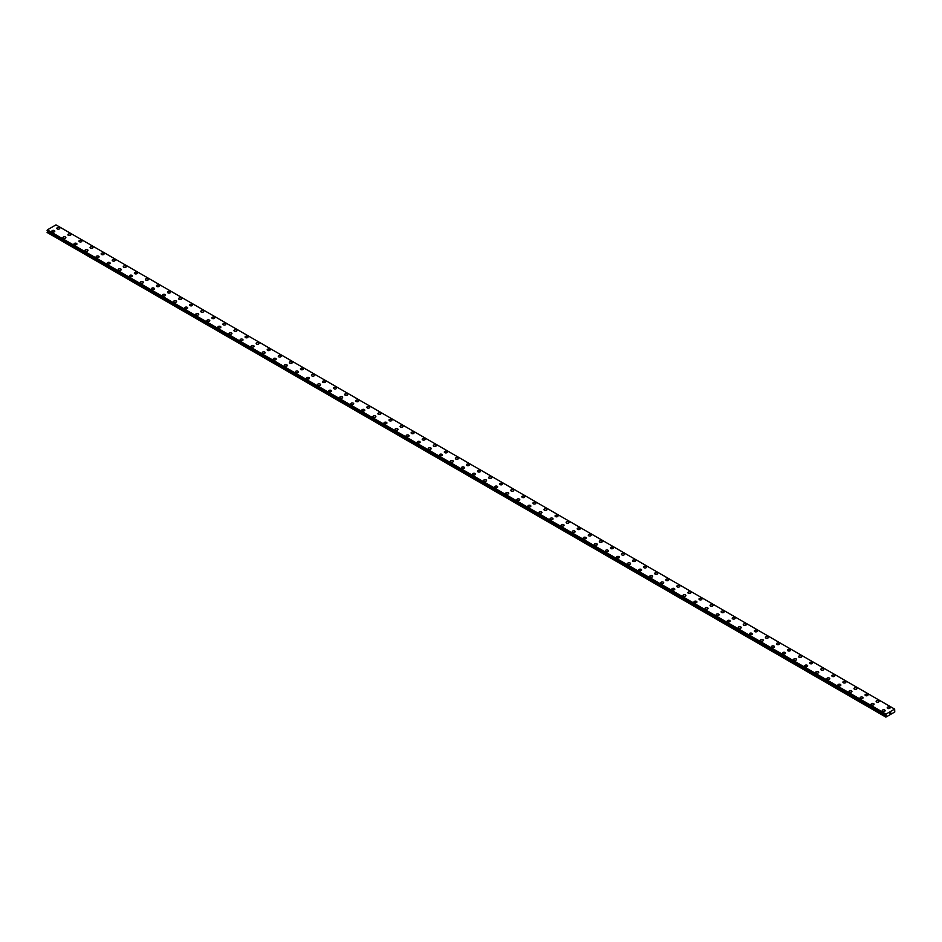 <?xml version="1.0" encoding="UTF-8"?>
<svg xmlns="http://www.w3.org/2000/svg" width="942" height="942" viewBox="0 0 942 942"><rect width="100%" height="100%" fill="white"/><g stroke="black" fill="none" stroke-linecap="round" stroke-linejoin="round"><path stroke-width="1.41" d="M56.838 228.341A1.472 0.848 180 0 1 57.745 227.552A1.472 0.848 180 0 1 59.346 227.74A1.472 0.848 180 0 1 59.782 228.341A1.472 0.848 180 0 1 58.875 229.118A1.472 0.848 180 0 1 57.274 228.941A1.472 0.848 180 0 1 56.838 228.341A1.472 0.848 180 0 1 57.745 227.564A1.472 0.848 180 0 1 59.346 227.74A1.472 0.848 180 0 1 59.782 228.341M67.918 234.735A1.472 0.848 180 0 1 68.825 233.946A1.472 0.848 180 0 1 70.414 234.134A1.472 0.848 180 0 1 70.85 234.735A1.472 0.848 180 0 1 69.944 235.512A1.472 0.848 180 0 1 68.342 235.335A1.472 0.848 180 0 1 67.918 234.735A1.472 0.848 180 0 1 68.825 233.946A1.472 0.848 180 0 1 70.414 234.134A1.472 0.848 180 0 1 70.85 234.735M78.987 241.128A1.472 0.848 180 0 1 79.893 240.34A1.472 0.848 180 0 1 81.495 240.528A1.472 0.848 180 0 1 81.919 241.128M81.495 240.528A1.472 0.848 180 0 1 81.919 241.117A1.472 0.848 180 0 1 81.012 241.906A1.472 0.848 180 0 1 79.411 241.717A1.472 0.848 180 0 1 78.987 241.117A1.472 0.848 180 0 1 79.893 240.34A1.472 0.848 180 0 1 81.495 240.528M90.055 247.51A1.472 0.848 180 0 1 90.962 246.733A1.472 0.848 180 0 1 92.563 246.91A1.472 0.848 180 0 1 92.987 247.522A1.472 0.848 180 0 1 92.081 248.299A1.472 0.848 180 0 1 90.491 248.111A1.472 0.848 180 0 1 90.055 247.51A1.472 0.848 180 0 1 90.962 246.733A1.472 0.848 180 0 1 92.563 246.922A1.472 0.848 180 0 1 92.987 247.51M103.632 253.316A1.472 0.848 180 0 1 104.067 253.904A1.472 0.848 180 0 1 103.161 254.693A1.472 0.848 180 0 1 101.559 254.505A1.472 0.848 180 0 1 101.124 253.904A1.472 0.848 180 0 1 102.03 253.127A1.472 0.848 180 0 1 103.632 253.316M101.124 253.904A1.472 0.848 180 0 1 102.03 253.127A1.472 0.848 180 0 1 103.632 253.304A1.472 0.848 180 0 1 104.067 253.904M112.204 260.298A1.472 0.848 180 0 1 113.111 259.521A1.472 0.848 180 0 1 114.7 259.698A1.472 0.848 180 0 1 115.136 260.298A1.472 0.848 180 0 1 114.229 261.087A1.472 0.848 180 0 1 112.628 260.899A1.472 0.848 180 0 1 112.204 260.298A1.472 0.848 180 0 1 113.111 259.521A1.472 0.848 180 0 1 114.7 259.698A1.472 0.848 180 0 1 115.136 260.298M123.272 266.692A1.472 0.848 180 0 1 124.179 265.903A1.472 0.848 180 0 1 125.781 266.091A1.472 0.848 180 0 1 126.204 266.692A1.472 0.848 180 0 1 125.298 267.469A1.472 0.848 180 0 1 123.696 267.293A1.472 0.848 180 0 1 123.272 266.692A1.472 0.848 180 0 1 124.179 265.915A1.472 0.848 180 0 1 125.781 266.091A1.472 0.848 180 0 1 126.204 266.692M134.341 273.086A1.472 0.848 180 0 1 135.248 272.297A1.472 0.848 180 0 1 136.849 272.485A1.472 0.848 180 0 1 137.273 273.086A1.472 0.848 180 0 1 136.366 273.863A1.472 0.848 180 0 1 134.777 273.686A1.472 0.848 180 0 1 134.341 273.086A1.472 0.848 180 0 1 135.248 272.297A1.472 0.848 180 0 1 136.849 272.485A1.472 0.848 180 0 1 137.273 273.086M145.409 279.48A1.472 0.848 180 0 1 146.316 278.691A1.472 0.848 180 0 1 147.918 278.879A1.472 0.848 180 0 1 148.353 279.48A1.472 0.848 180 0 1 147.447 280.257A1.472 0.848 180 0 1 145.845 280.068A1.472 0.848 180 0 1 145.409 279.48A1.472 0.848 180 0 1 146.316 278.691A1.472 0.848 180 0 1 147.918 278.879A1.472 0.848 180 0 1 148.353 279.48M156.49 285.873A1.472 0.848 180 0 1 157.396 285.085A1.472 0.848 180 0 1 158.986 285.273A1.472 0.848 180 0 1 159.422 285.873M158.986 285.273A1.472 0.848 180 0 1 159.422 285.862A1.472 0.848 180 0 1 158.515 286.651A1.472 0.848 180 0 1 156.914 286.462A1.472 0.848 180 0 1 156.49 285.862A1.472 0.848 180 0 1 157.396 285.085A1.472 0.848 180 0 1 158.986 285.273M167.558 292.255A1.472 0.848 180 0 1 168.465 291.478A1.472 0.848 180 0 1 170.066 291.655A1.472 0.848 180 0 1 170.49 292.267A1.472 0.848 180 0 1 169.584 293.044A1.472 0.848 180 0 1 167.982 292.856A1.472 0.848 180 0 1 167.558 292.255A1.472 0.848 180 0 1 168.465 291.478A1.472 0.848 180 0 1 170.066 291.667A1.472 0.848 180 0 1 170.49 292.255M181.135 298.061A1.472 0.848 180 0 1 181.559 298.649A1.472 0.848 180 0 1 180.664 299.438A1.472 0.848 180 0 1 179.062 299.25A1.472 0.848 180 0 1 178.627 298.649A1.472 0.848 180 0 1 179.533 297.872A1.472 0.848 180 0 1 181.135 298.061M178.627 298.649A1.472 0.848 180 0 1 179.533 297.872A1.472 0.848 180 0 1 181.135 298.049A1.472 0.848 180 0 1 181.559 298.649M189.695 305.043A1.472 0.848 180 0 1 190.602 304.254A1.472 0.848 180 0 1 192.203 304.443A1.472 0.848 180 0 1 192.639 305.043A1.472 0.848 180 0 1 191.732 305.82A1.472 0.848 180 0 1 190.131 305.644A1.472 0.848 180 0 1 189.695 305.043A1.472 0.848 180 0 1 190.602 304.266A1.472 0.848 180 0 1 192.203 304.443A1.472 0.848 180 0 1 192.639 305.043M200.776 311.437A1.472 0.848 180 0 1 201.682 310.648A1.472 0.848 180 0 1 203.272 310.836A1.472 0.848 180 0 1 203.708 311.437A1.472 0.848 180 0 1 202.801 312.214A1.472 0.848 180 0 1 201.199 312.038A1.472 0.848 180 0 1 200.776 311.437A1.472 0.848 180 0 1 201.682 310.66A1.472 0.848 180 0 1 203.272 310.836A1.472 0.848 180 0 1 203.708 311.437M211.844 317.831A1.472 0.848 180 0 1 212.751 317.042A1.472 0.848 180 0 1 214.352 317.23A1.472 0.848 180 0 1 214.776 317.831A1.472 0.848 180 0 1 213.869 318.608A1.472 0.848 180 0 1 212.268 318.431A1.472 0.848 180 0 1 211.844 317.831A1.472 0.848 180 0 1 212.751 317.042A1.472 0.848 180 0 1 214.352 317.23A1.472 0.848 180 0 1 214.776 317.831M222.913 324.225A1.472 0.848 180 0 1 223.819 323.436A1.472 0.848 180 0 1 225.421 323.624A1.472 0.848 180 0 1 225.845 324.225A1.472 0.848 180 0 1 224.95 325.002A1.472 0.848 180 0 1 223.348 324.813A1.472 0.848 180 0 1 222.913 324.225A1.472 0.848 180 0 1 223.819 323.436A1.472 0.848 180 0 1 225.421 323.624A1.472 0.848 180 0 1 225.845 324.225M233.981 330.618A1.472 0.848 180 0 1 234.888 329.83A1.472 0.848 180 0 1 236.489 330.018A1.472 0.848 180 0 1 236.925 330.618M236.489 330.006A1.472 0.848 180 0 1 236.925 330.607A1.472 0.848 180 0 1 236.018 331.396A1.472 0.848 180 0 1 234.417 331.207A1.472 0.848 180 0 1 233.981 330.607A1.472 0.848 180 0 1 234.888 329.83A1.472 0.848 180 0 1 236.489 330.006M245.061 337A1.472 0.848 180 0 1 245.968 336.223A1.472 0.848 180 0 1 247.558 336.4A1.472 0.848 180 0 1 247.993 337.012A1.472 0.848 180 0 1 247.087 337.789A1.472 0.848 180 0 1 245.485 337.601A1.472 0.848 180 0 1 245.061 337A1.472 0.848 180 0 1 245.968 336.223A1.472 0.848 180 0 1 247.558 336.412A1.472 0.848 180 0 1 247.993 337M256.13 343.394A1.472 0.848 180 0 1 257.036 342.617A1.472 0.848 180 0 1 258.638 342.794A1.472 0.848 180 0 1 259.062 343.394A1.472 0.848 180 0 1 258.155 344.183A1.472 0.848 180 0 1 256.554 343.995A1.472 0.848 180 0 1 256.13 343.394A1.472 0.848 180 0 1 257.036 342.617A1.472 0.848 180 0 1 258.638 342.794A1.472 0.848 180 0 1 259.062 343.394M267.198 349.788A1.472 0.848 180 0 1 268.105 348.999A1.472 0.848 180 0 1 269.706 349.188A1.472 0.848 180 0 1 270.142 349.788A1.472 0.848 180 0 1 269.235 350.565A1.472 0.848 180 0 1 267.634 350.389A1.472 0.848 180 0 1 267.198 349.788A1.472 0.848 180 0 1 268.105 349.011A1.472 0.848 180 0 1 269.706 349.188A1.472 0.848 180 0 1 270.142 349.788M278.267 356.182A1.472 0.848 180 0 1 279.173 355.393A1.472 0.848 180 0 1 280.775 355.581A1.472 0.848 180 0 1 281.211 356.182A1.472 0.848 180 0 1 280.304 356.959A1.472 0.848 180 0 1 278.702 356.782A1.472 0.848 180 0 1 278.267 356.182A1.472 0.848 180 0 1 279.173 355.405A1.472 0.848 180 0 1 280.775 355.581A1.472 0.848 180 0 1 281.211 356.182M289.347 362.576A1.472 0.848 180 0 1 290.254 361.787A1.472 0.848 180 0 1 291.855 361.975A1.472 0.848 180 0 1 292.279 362.576A1.472 0.848 180 0 1 291.372 363.353A1.472 0.848 180 0 1 289.771 363.176A1.472 0.848 180 0 1 289.347 362.576A1.472 0.848 180 0 1 290.254 361.787A1.472 0.848 180 0 1 291.855 361.975A1.472 0.848 180 0 1 292.279 362.576M300.416 368.958A1.472 0.848 180 0 1 301.322 368.181A1.472 0.848 180 0 1 302.924 368.369A1.472 0.848 180 0 1 303.348 368.97A1.472 0.848 180 0 1 302.441 369.747A1.472 0.848 180 0 1 300.839 369.558A1.472 0.848 180 0 1 300.416 368.958A1.472 0.848 180 0 1 301.322 368.181A1.472 0.848 180 0 1 302.924 368.369A1.472 0.848 180 0 1 303.348 368.958M311.484 375.363A1.472 0.848 180 0 1 312.391 374.575A1.472 0.848 180 0 1 313.992 374.763A1.472 0.848 180 0 1 314.428 375.363M313.992 374.751A1.472 0.848 180 0 1 314.428 375.352A1.472 0.848 180 0 1 313.521 376.141A1.472 0.848 180 0 1 311.92 375.952A1.472 0.848 180 0 1 311.484 375.352A1.472 0.848 180 0 1 312.391 374.575A1.472 0.848 180 0 1 313.992 374.751M322.553 381.745A1.472 0.848 180 0 1 323.459 380.968A1.472 0.848 180 0 1 325.061 381.145A1.472 0.848 180 0 1 325.496 381.745A1.472 0.848 180 0 1 324.59 382.534A1.472 0.848 180 0 1 322.988 382.346A1.472 0.848 180 0 1 322.553 381.745A1.472 0.848 180 0 1 323.459 380.968A1.472 0.848 180 0 1 325.061 381.157A1.472 0.848 180 0 1 325.496 381.745M333.633 388.139A1.472 0.848 180 0 1 334.54 387.362A1.472 0.848 180 0 1 336.141 387.539A1.472 0.848 180 0 1 336.565 388.139A1.472 0.848 180 0 1 335.658 388.928A1.472 0.848 180 0 1 334.057 388.74A1.472 0.848 180 0 1 333.633 388.139A1.472 0.848 180 0 1 334.54 387.362A1.472 0.848 180 0 1 336.141 387.539A1.472 0.848 180 0 1 336.565 388.139M344.701 394.533A1.472 0.848 180 0 1 345.608 393.744A1.472 0.848 180 0 1 347.209 393.933A1.472 0.848 180 0 1 347.633 394.533A1.472 0.848 180 0 1 346.727 395.31A1.472 0.848 180 0 1 345.125 395.134A1.472 0.848 180 0 1 344.701 394.533A1.472 0.848 180 0 1 345.608 393.756A1.472 0.848 180 0 1 347.209 393.933A1.472 0.848 180 0 1 347.633 394.533M355.77 400.927A1.472 0.848 180 0 1 356.677 400.138A1.472 0.848 180 0 1 358.278 400.326A1.472 0.848 180 0 1 358.714 400.927A1.472 0.848 180 0 1 357.807 401.704A1.472 0.848 180 0 1 356.206 401.527A1.472 0.848 180 0 1 355.77 400.927A1.472 0.848 180 0 1 356.677 400.15A1.472 0.848 180 0 1 358.278 400.326A1.472 0.848 180 0 1 358.714 400.927M366.838 407.321A1.472 0.848 180 0 1 367.745 406.532A1.472 0.848 180 0 1 369.346 406.72A1.472 0.848 180 0 1 369.782 407.321A1.472 0.848 180 0 1 368.875 408.098A1.472 0.848 180 0 1 367.274 407.91A1.472 0.848 180 0 1 366.838 407.321A1.472 0.848 180 0 1 367.745 406.532A1.472 0.848 180 0 1 369.346 406.72A1.472 0.848 180 0 1 369.782 407.321M377.919 413.703A1.472 0.848 180 0 1 378.825 412.926A1.472 0.848 180 0 1 380.427 413.114A1.472 0.848 180 0 1 380.851 413.715A1.472 0.848 180 0 1 379.944 414.492A1.472 0.848 180 0 1 378.343 414.303A1.472 0.848 180 0 1 377.919 413.703A1.472 0.848 180 0 1 378.825 412.926A1.472 0.848 180 0 1 380.427 413.114A1.472 0.848 180 0 1 380.851 413.703M388.987 420.108A1.472 0.848 180 0 1 389.894 419.32A1.472 0.848 180 0 1 391.495 419.508A1.472 0.848 180 0 1 391.919 420.108M391.495 419.496A1.472 0.848 180 0 1 391.919 420.097A1.472 0.848 180 0 1 391.012 420.886A1.472 0.848 180 0 1 389.411 420.697A1.472 0.848 180 0 1 388.987 420.097A1.472 0.848 180 0 1 389.894 419.32A1.472 0.848 180 0 1 391.495 419.496M400.056 426.49A1.472 0.848 180 0 1 400.962 425.713A1.472 0.848 180 0 1 402.564 425.89A1.472 0.848 180 0 1 402.999 426.49A1.472 0.848 180 0 1 402.093 427.279A1.472 0.848 180 0 1 400.491 427.091A1.472 0.848 180 0 1 400.056 426.49A1.472 0.848 180 0 1 400.962 425.713A1.472 0.848 180 0 1 402.564 425.902A1.472 0.848 180 0 1 402.999 426.49M411.124 432.884A1.472 0.848 180 0 1 412.031 432.107A1.472 0.848 180 0 1 413.632 432.284A1.472 0.848 180 0 1 414.068 432.884A1.472 0.848 180 0 1 413.161 433.661A1.472 0.848 180 0 1 411.56 433.485A1.472 0.848 180 0 1 411.124 432.884A1.472 0.848 180 0 1 412.031 432.107A1.472 0.848 180 0 1 413.632 432.284A1.472 0.848 180 0 1 414.068 432.884M422.204 439.278A1.472 0.848 180 0 1 423.111 438.489A1.472 0.848 180 0 1 424.712 438.678A1.472 0.848 180 0 1 425.136 439.278A1.472 0.848 180 0 1 424.23 440.055A1.472 0.848 180 0 1 422.628 439.879A1.472 0.848 180 0 1 422.204 439.278A1.472 0.848 180 0 1 423.111 438.501A1.472 0.848 180 0 1 424.712 438.678A1.472 0.848 180 0 1 425.136 439.278M433.273 445.672A1.472 0.848 180 0 1 434.18 444.883A1.472 0.848 180 0 1 435.781 445.071A1.472 0.848 180 0 1 436.205 445.672A1.472 0.848 180 0 1 435.298 446.449A1.472 0.848 180 0 1 433.709 446.272A1.472 0.848 180 0 1 433.273 445.672A1.472 0.848 180 0 1 434.18 444.883A1.472 0.848 180 0 1 435.781 445.071A1.472 0.848 180 0 1 436.205 445.672M444.341 452.066A1.472 0.848 180 0 1 445.248 451.277A1.472 0.848 180 0 1 446.849 451.465A1.472 0.848 180 0 1 447.285 452.066A1.472 0.848 180 0 1 446.378 452.843A1.472 0.848 180 0 1 444.777 452.655A1.472 0.848 180 0 1 444.341 452.066A1.472 0.848 180 0 1 445.248 451.277A1.472 0.848 180 0 1 446.849 451.465A1.472 0.848 180 0 1 447.285 452.066M455.422 458.448A1.472 0.848 180 0 1 456.317 457.671A1.472 0.848 180 0 1 457.918 457.859A1.472 0.848 180 0 1 458.354 458.46A1.472 0.848 180 0 1 457.447 459.237A1.472 0.848 180 0 1 455.846 459.048A1.472 0.848 180 0 1 455.422 458.448A1.472 0.848 180 0 1 456.317 457.671A1.472 0.848 180 0 1 457.918 457.859A1.472 0.848 180 0 1 458.354 458.448M466.49 464.853A1.472 0.848 180 0 1 467.397 464.065A1.472 0.848 180 0 1 468.998 464.253A1.472 0.848 180 0 1 469.422 464.853M468.998 464.241A1.472 0.848 180 0 1 469.422 464.842A1.472 0.848 180 0 1 468.515 465.631A1.472 0.848 180 0 1 466.914 465.442A1.472 0.848 180 0 1 466.49 464.842A1.472 0.848 180 0 1 467.397 464.065A1.472 0.848 180 0 1 468.998 464.241M477.559 471.236A1.472 0.848 180 0 1 478.465 470.458A1.472 0.848 180 0 1 480.067 470.635A1.472 0.848 180 0 1 480.491 471.236A1.472 0.848 180 0 1 479.584 472.024A1.472 0.848 180 0 1 477.994 471.836A1.472 0.848 180 0 1 477.559 471.236A1.472 0.848 180 0 1 478.465 470.458A1.472 0.848 180 0 1 480.067 470.635A1.472 0.848 180 0 1 480.491 471.236M488.627 477.629A1.472 0.848 180 0 1 489.534 476.84A1.472 0.848 180 0 1 491.135 477.029A1.472 0.848 180 0 1 491.571 477.629A1.472 0.848 180 0 1 490.664 478.406A1.472 0.848 180 0 1 489.063 478.23A1.472 0.848 180 0 1 488.627 477.629A1.472 0.848 180 0 1 489.534 476.852A1.472 0.848 180 0 1 491.135 477.029A1.472 0.848 180 0 1 491.571 477.629M499.707 484.023A1.472 0.848 180 0 1 500.602 483.234A1.472 0.848 180 0 1 502.204 483.423A1.472 0.848 180 0 1 502.639 484.023A1.472 0.848 180 0 1 501.733 484.8A1.472 0.848 180 0 1 500.131 484.624A1.472 0.848 180 0 1 499.707 484.023A1.472 0.848 180 0 1 500.602 483.246A1.472 0.848 180 0 1 502.204 483.423A1.472 0.848 180 0 1 502.639 484.023M510.776 490.417A1.472 0.848 180 0 1 511.683 489.628A1.472 0.848 180 0 1 513.284 489.816A1.472 0.848 180 0 1 513.708 490.417A1.472 0.848 180 0 1 512.801 491.194A1.472 0.848 180 0 1 511.2 491.017A1.472 0.848 180 0 1 510.776 490.417A1.472 0.848 180 0 1 511.683 489.628A1.472 0.848 180 0 1 513.284 489.816A1.472 0.848 180 0 1 513.708 490.417M521.844 496.811A1.472 0.848 180 0 1 522.751 496.022A1.472 0.848 180 0 1 524.353 496.21A1.472 0.848 180 0 1 524.776 496.811A1.472 0.848 180 0 1 523.87 497.588A1.472 0.848 180 0 1 522.28 497.4A1.472 0.848 180 0 1 521.844 496.811A1.472 0.848 180 0 1 522.751 496.022A1.472 0.848 180 0 1 524.353 496.21A1.472 0.848 180 0 1 524.776 496.811M532.913 503.193A1.472 0.848 180 0 1 533.82 502.416A1.472 0.848 180 0 1 535.421 502.592A1.472 0.848 180 0 1 535.857 503.205A1.472 0.848 180 0 1 534.95 503.982A1.472 0.848 180 0 1 533.349 503.793A1.472 0.848 180 0 1 532.913 503.193A1.472 0.848 180 0 1 533.82 502.416A1.472 0.848 180 0 1 535.421 502.604A1.472 0.848 180 0 1 535.857 503.193M543.993 509.587A1.472 0.848 180 0 1 544.9 508.81A1.472 0.848 180 0 1 546.49 508.986A1.472 0.848 180 0 1 546.925 509.587A1.472 0.848 180 0 1 546.019 510.376A1.472 0.848 180 0 1 544.417 510.187A1.472 0.848 180 0 1 543.993 509.587A1.472 0.848 180 0 1 544.9 508.81A1.472 0.848 180 0 1 546.49 508.998A1.472 0.848 180 0 1 546.925 509.587M555.062 515.981A1.472 0.848 180 0 1 555.968 515.203A1.472 0.848 180 0 1 557.57 515.38A1.472 0.848 180 0 1 557.994 515.981A1.472 0.848 180 0 1 557.087 516.769A1.472 0.848 180 0 1 555.486 516.581A1.472 0.848 180 0 1 555.062 515.981A1.472 0.848 180 0 1 555.968 515.203A1.472 0.848 180 0 1 557.57 515.38A1.472 0.848 180 0 1 557.994 515.981M566.13 522.374A1.472 0.848 180 0 1 567.037 521.585A1.472 0.848 180 0 1 568.638 521.774A1.472 0.848 180 0 1 569.062 522.374A1.472 0.848 180 0 1 568.156 523.151A1.472 0.848 180 0 1 566.566 522.975A1.472 0.848 180 0 1 566.13 522.374A1.472 0.848 180 0 1 567.037 521.597A1.472 0.848 180 0 1 568.638 521.774A1.472 0.848 180 0 1 569.062 522.374M577.199 528.768A1.472 0.848 180 0 1 578.105 527.979A1.472 0.848 180 0 1 579.707 528.168A1.472 0.848 180 0 1 580.142 528.768A1.472 0.848 180 0 1 579.236 529.545A1.472 0.848 180 0 1 577.634 529.369A1.472 0.848 180 0 1 577.199 528.768A1.472 0.848 180 0 1 578.105 527.991A1.472 0.848 180 0 1 579.707 528.168A1.472 0.848 180 0 1 580.142 528.768M588.279 535.162A1.472 0.848 180 0 1 589.186 534.373A1.472 0.848 180 0 1 590.775 534.561A1.472 0.848 180 0 1 591.211 535.162A1.472 0.848 180 0 1 590.304 535.939A1.472 0.848 180 0 1 588.703 535.763A1.472 0.848 180 0 1 588.279 535.162A1.472 0.848 180 0 1 589.186 534.373A1.472 0.848 180 0 1 590.775 534.561A1.472 0.848 180 0 1 591.211 535.162M599.347 541.544A1.472 0.848 180 0 1 600.254 540.767A1.472 0.848 180 0 1 601.856 540.955A1.472 0.848 180 0 1 602.279 541.556A1.472 0.848 180 0 1 601.373 542.333A1.472 0.848 180 0 1 599.771 542.145A1.472 0.848 180 0 1 599.347 541.544A1.472 0.848 180 0 1 600.254 540.767A1.472 0.848 180 0 1 601.856 540.955A1.472 0.848 180 0 1 602.279 541.544M610.416 547.938A1.472 0.848 180 0 1 611.323 547.161A1.472 0.848 180 0 1 612.924 547.337A1.472 0.848 180 0 1 613.348 547.95A1.472 0.848 180 0 1 612.441 548.727A1.472 0.848 180 0 1 610.852 548.538A1.472 0.848 180 0 1 610.416 547.938A1.472 0.848 180 0 1 611.323 547.161A1.472 0.848 180 0 1 612.924 547.349A1.472 0.848 180 0 1 613.348 547.938M621.484 554.332A1.472 0.848 180 0 1 622.391 553.555A1.472 0.848 180 0 1 623.993 553.731A1.472 0.848 180 0 1 624.428 554.332A1.472 0.848 180 0 1 623.522 555.121A1.472 0.848 180 0 1 621.92 554.932A1.472 0.848 180 0 1 621.484 554.332A1.472 0.848 180 0 1 622.391 553.555A1.472 0.848 180 0 1 623.993 553.743A1.472 0.848 180 0 1 624.428 554.332M632.565 560.726A1.472 0.848 180 0 1 633.471 559.948A1.472 0.848 180 0 1 635.061 560.125A1.472 0.848 180 0 1 635.497 560.726A1.472 0.848 180 0 1 634.59 561.514A1.472 0.848 180 0 1 632.989 561.326A1.472 0.848 180 0 1 632.565 560.726A1.472 0.848 180 0 1 633.471 559.948A1.472 0.848 180 0 1 635.061 560.125A1.472 0.848 180 0 1 635.497 560.726M643.633 567.119A1.472 0.848 180 0 1 644.54 566.33A1.472 0.848 180 0 1 646.141 566.519A1.472 0.848 180 0 1 646.565 567.119A1.472 0.848 180 0 1 645.659 567.896A1.472 0.848 180 0 1 644.057 567.72A1.472 0.848 180 0 1 643.633 567.119A1.472 0.848 180 0 1 644.54 566.342A1.472 0.848 180 0 1 646.141 566.519A1.472 0.848 180 0 1 646.565 567.119M654.702 573.513A1.472 0.848 180 0 1 655.608 572.724A1.472 0.848 180 0 1 657.21 572.913A1.472 0.848 180 0 1 657.634 573.513A1.472 0.848 180 0 1 656.727 574.29A1.472 0.848 180 0 1 655.137 574.114A1.472 0.848 180 0 1 654.702 573.513A1.472 0.848 180 0 1 655.608 572.724A1.472 0.848 180 0 1 657.21 572.913A1.472 0.848 180 0 1 657.634 573.513M665.77 579.907A1.472 0.848 180 0 1 666.677 579.118A1.472 0.848 180 0 1 668.278 579.306A1.472 0.848 180 0 1 668.714 579.907A1.472 0.848 180 0 1 667.807 580.684A1.472 0.848 180 0 1 666.206 580.496A1.472 0.848 180 0 1 665.77 579.907A1.472 0.848 180 0 1 666.677 579.118A1.472 0.848 180 0 1 668.278 579.306A1.472 0.848 180 0 1 668.714 579.907M676.851 586.289A1.472 0.848 180 0 1 677.757 585.512A1.472 0.848 180 0 1 679.347 585.7A1.472 0.848 180 0 1 679.783 586.301A1.472 0.848 180 0 1 678.876 587.078A1.472 0.848 180 0 1 677.274 586.89A1.472 0.848 180 0 1 676.851 586.289A1.472 0.848 180 0 1 677.757 585.512A1.472 0.848 180 0 1 679.347 585.7A1.472 0.848 180 0 1 679.783 586.289M687.919 592.683A1.472 0.848 180 0 1 688.826 591.906A1.472 0.848 180 0 1 690.427 592.082A1.472 0.848 180 0 1 690.851 592.695A1.472 0.848 180 0 1 689.944 593.472A1.472 0.848 180 0 1 688.343 593.283A1.472 0.848 180 0 1 687.919 592.683A1.472 0.848 180 0 1 688.826 591.906A1.472 0.848 180 0 1 690.427 592.094A1.472 0.848 180 0 1 690.851 592.683M698.988 599.077A1.472 0.848 180 0 1 699.894 598.3A1.472 0.848 180 0 1 701.496 598.476A1.472 0.848 180 0 1 701.92 599.077A1.472 0.848 180 0 1 701.013 599.866A1.472 0.848 180 0 1 699.423 599.677A1.472 0.848 180 0 1 698.988 599.077A1.472 0.848 180 0 1 699.894 598.3A1.472 0.848 180 0 1 701.496 598.488A1.472 0.848 180 0 1 701.92 599.077M710.056 605.471A1.472 0.848 180 0 1 710.963 604.682A1.472 0.848 180 0 1 712.564 604.87A1.472 0.848 180 0 1 713 605.471A1.472 0.848 180 0 1 712.093 606.248A1.472 0.848 180 0 1 710.492 606.071A1.472 0.848 180 0 1 710.056 605.471A1.472 0.848 180 0 1 710.963 604.693A1.472 0.848 180 0 1 712.564 604.87A1.472 0.848 180 0 1 713 605.471M721.136 611.864A1.472 0.848 180 0 1 722.043 611.075A1.472 0.848 180 0 1 723.633 611.264A1.472 0.848 180 0 1 724.068 611.864A1.472 0.848 180 0 1 723.162 612.641A1.472 0.848 180 0 1 721.56 612.465A1.472 0.848 180 0 1 721.136 611.864A1.472 0.848 180 0 1 722.043 611.087A1.472 0.848 180 0 1 723.633 611.264A1.472 0.848 180 0 1 724.068 611.864M732.205 618.258A1.472 0.848 180 0 1 733.111 617.469A1.472 0.848 180 0 1 734.713 617.658A1.472 0.848 180 0 1 735.137 618.258A1.472 0.848 180 0 1 734.23 619.035A1.472 0.848 180 0 1 732.629 618.859A1.472 0.848 180 0 1 732.205 618.258A1.472 0.848 180 0 1 733.111 617.469A1.472 0.848 180 0 1 734.713 617.658A1.472 0.848 180 0 1 735.137 618.258M743.273 624.652A1.472 0.848 180 0 1 744.18 623.863A1.472 0.848 180 0 1 745.781 624.051A1.472 0.848 180 0 1 746.205 624.652A1.472 0.848 180 0 1 745.31 625.429A1.472 0.848 180 0 1 743.709 625.241A1.472 0.848 180 0 1 743.273 624.652A1.472 0.848 180 0 1 744.18 623.863A1.472 0.848 180 0 1 745.781 624.051A1.472 0.848 180 0 1 746.205 624.652M754.342 631.034A1.472 0.848 180 0 1 755.248 630.257A1.472 0.848 180 0 1 756.85 630.433A1.472 0.848 180 0 1 757.286 631.046A1.472 0.848 180 0 1 756.379 631.823A1.472 0.848 180 0 1 754.778 631.635A1.472 0.848 180 0 1 754.342 631.034A1.472 0.848 180 0 1 755.248 630.257A1.472 0.848 180 0 1 756.85 630.445A1.472 0.848 180 0 1 757.286 631.034M765.422 637.428A1.472 0.848 180 0 1 766.329 636.651A1.472 0.848 180 0 1 767.918 636.827A1.472 0.848 180 0 1 768.354 637.44A1.472 0.848 180 0 1 767.447 638.217A1.472 0.848 180 0 1 765.846 638.028A1.472 0.848 180 0 1 765.422 637.428A1.472 0.848 180 0 1 766.329 636.651A1.472 0.848 180 0 1 767.918 636.839A1.472 0.848 180 0 1 768.354 637.428M776.491 643.822A1.472 0.848 180 0 1 777.397 643.045A1.472 0.848 180 0 1 778.999 643.221A1.472 0.848 180 0 1 779.423 643.822A1.472 0.848 180 0 1 778.516 644.611A1.472 0.848 180 0 1 776.914 644.422A1.472 0.848 180 0 1 776.491 643.822A1.472 0.848 180 0 1 777.397 643.045A1.472 0.848 180 0 1 778.999 643.221A1.472 0.848 180 0 1 779.423 643.822M787.559 650.216A1.472 0.848 180 0 1 788.466 649.427A1.472 0.848 180 0 1 790.067 649.615A1.472 0.848 180 0 1 790.491 650.216A1.472 0.848 180 0 1 789.596 650.993A1.472 0.848 180 0 1 787.995 650.816A1.472 0.848 180 0 1 787.559 650.216A1.472 0.848 180 0 1 788.466 649.438A1.472 0.848 180 0 1 790.067 649.615A1.472 0.848 180 0 1 790.491 650.216M798.628 656.609A1.472 0.848 180 0 1 799.534 655.82A1.472 0.848 180 0 1 801.136 656.009A1.472 0.848 180 0 1 801.571 656.609A1.472 0.848 180 0 1 800.665 657.386A1.472 0.848 180 0 1 799.063 657.21A1.472 0.848 180 0 1 798.628 656.609A1.472 0.848 180 0 1 799.534 655.832A1.472 0.848 180 0 1 801.136 656.009A1.472 0.848 180 0 1 801.571 656.609M809.708 663.003A1.472 0.848 180 0 1 810.615 662.214A1.472 0.848 180 0 1 812.204 662.403A1.472 0.848 180 0 1 812.64 663.003A1.472 0.848 180 0 1 811.733 663.78A1.472 0.848 180 0 1 810.132 663.604A1.472 0.848 180 0 1 809.708 663.003A1.472 0.848 180 0 1 810.615 662.214A1.472 0.848 180 0 1 812.204 662.403A1.472 0.848 180 0 1 812.64 663.003M820.776 669.385A1.472 0.848 180 0 1 821.683 668.608A1.472 0.848 180 0 1 823.284 668.796A1.472 0.848 180 0 1 823.708 669.397A1.472 0.848 180 0 1 822.802 670.174A1.472 0.848 180 0 1 821.2 669.986A1.472 0.848 180 0 1 820.776 669.385A1.472 0.848 180 0 1 821.683 668.608A1.472 0.848 180 0 1 823.284 668.796A1.472 0.848 180 0 1 823.708 669.385M831.845 675.779A1.472 0.848 180 0 1 832.752 675.002A1.472 0.848 180 0 1 834.353 675.178A1.472 0.848 180 0 1 834.777 675.791A1.472 0.848 180 0 1 833.882 676.568A1.472 0.848 180 0 1 832.281 676.38A1.472 0.848 180 0 1 831.845 675.779A1.472 0.848 180 0 1 832.752 675.002A1.472 0.848 180 0 1 834.353 675.19A1.472 0.848 180 0 1 834.777 675.779M842.913 682.173A1.472 0.848 180 0 1 843.82 681.396A1.472 0.848 180 0 1 845.421 681.572A1.472 0.848 180 0 1 845.857 682.173A1.472 0.848 180 0 1 844.95 682.962A1.472 0.848 180 0 1 843.349 682.773A1.472 0.848 180 0 1 842.913 682.173A1.472 0.848 180 0 1 843.82 681.396A1.472 0.848 180 0 1 845.421 681.584A1.472 0.848 180 0 1 845.857 682.173M853.994 688.567A1.472 0.848 180 0 1 854.9 687.79A1.472 0.848 180 0 1 856.49 687.966A1.472 0.848 180 0 1 856.926 688.567A1.472 0.848 180 0 1 856.019 689.356A1.472 0.848 180 0 1 854.418 689.167A1.472 0.848 180 0 1 853.994 688.567A1.472 0.848 180 0 1 854.9 687.79A1.472 0.848 180 0 1 856.49 687.966A1.472 0.848 180 0 1 856.926 688.567M865.062 694.961A1.472 0.848 180 0 1 865.969 694.172A1.472 0.848 180 0 1 867.57 694.36A1.472 0.848 180 0 1 867.994 694.961A1.472 0.848 180 0 1 867.087 695.738A1.472 0.848 180 0 1 865.486 695.561A1.472 0.848 180 0 1 865.062 694.961A1.472 0.848 180 0 1 865.969 694.183A1.472 0.848 180 0 1 867.57 694.36A1.472 0.848 180 0 1 867.994 694.961M876.131 701.354A1.472 0.848 180 0 1 877.037 700.565A1.472 0.848 180 0 1 878.639 700.754A1.472 0.848 180 0 1 879.074 701.354A1.472 0.848 180 0 1 878.168 702.131A1.472 0.848 180 0 1 876.566 701.955A1.472 0.848 180 0 1 876.131 701.354A1.472 0.848 180 0 1 877.037 700.577A1.472 0.848 180 0 1 878.639 700.754A1.472 0.848 180 0 1 879.074 701.354M887.199 707.748A1.472 0.848 180 0 1 888.106 706.959A1.472 0.848 180 0 1 889.707 707.148A1.472 0.848 180 0 1 890.143 707.748A1.472 0.848 180 0 1 889.236 708.525A1.472 0.848 180 0 1 887.635 708.337A1.472 0.848 180 0 1 887.199 707.748A1.472 0.848 180 0 1 888.106 706.959A1.472 0.848 180 0 1 889.707 707.148A1.472 0.848 180 0 1 890.143 707.748M51.857 231.214A1.472 0.848 180 0 1 52.764 230.437A1.472 0.848 180 0 1 54.365 230.613A1.472 0.848 180 0 1 54.801 231.214A1.472 0.848 180 0 1 53.894 232.003A1.472 0.848 180 0 1 52.293 231.814A1.472 0.848 180 0 1 51.857 231.214A1.472 0.848 180 0 1 52.764 230.437A1.472 0.848 180 0 1 54.365 230.613A1.472 0.848 180 0 1 54.801 231.214M62.926 237.608A1.472 0.848 180 0 1 63.832 236.819A1.472 0.848 180 0 1 65.434 237.007A1.472 0.848 180 0 1 65.869 237.608A1.472 0.848 180 0 1 64.963 238.385A1.472 0.848 180 0 1 63.361 238.208A1.472 0.848 180 0 1 62.926 237.608A1.472 0.848 180 0 1 63.832 236.831A1.472 0.848 180 0 1 65.434 237.007A1.472 0.848 180 0 1 65.869 237.608M74.006 244.002A1.472 0.848 180 0 1 74.913 243.213A1.472 0.848 180 0 1 76.514 243.401A1.472 0.848 180 0 1 76.938 244.002A1.472 0.848 180 0 1 76.031 244.779A1.472 0.848 180 0 1 74.43 244.602A1.472 0.848 180 0 1 74.006 244.002A1.472 0.848 180 0 1 74.913 243.224A1.472 0.848 180 0 1 76.514 243.401A1.472 0.848 180 0 1 76.938 244.002M85.074 250.395A1.472 0.848 180 0 1 85.981 249.606A1.472 0.848 180 0 1 87.582 249.795A1.472 0.848 180 0 1 88.006 250.395A1.472 0.848 180 0 1 87.1 251.173A1.472 0.848 180 0 1 85.51 250.984A1.472 0.848 180 0 1 85.074 250.395A1.472 0.848 180 0 1 85.981 249.606A1.472 0.848 180 0 1 87.582 249.795A1.472 0.848 180 0 1 88.006 250.395M96.143 256.789A1.472 0.848 180 0 1 97.05 256A1.472 0.848 180 0 1 98.651 256.189A1.472 0.848 180 0 1 99.087 256.789M98.651 256.189A1.472 0.848 180 0 1 99.087 256.777A1.472 0.848 180 0 1 98.18 257.566A1.472 0.848 180 0 1 96.579 257.378A1.472 0.848 180 0 1 96.143 256.777A1.472 0.848 180 0 1 97.05 256A1.472 0.848 180 0 1 98.651 256.189M107.223 263.171A1.472 0.848 180 0 1 108.118 262.394A1.472 0.848 180 0 1 109.719 262.571A1.472 0.848 180 0 1 110.155 263.183A1.472 0.848 180 0 1 109.248 263.96A1.472 0.848 180 0 1 107.647 263.772A1.472 0.848 180 0 1 107.223 263.171A1.472 0.848 180 0 1 108.118 262.394A1.472 0.848 180 0 1 109.719 262.582A1.472 0.848 180 0 1 110.155 263.171M120.8 268.976A1.472 0.848 180 0 1 121.224 269.565A1.472 0.848 180 0 1 120.317 270.354A1.472 0.848 180 0 1 118.716 270.166A1.472 0.848 180 0 1 118.292 269.565A1.472 0.848 180 0 1 119.198 268.788A1.472 0.848 180 0 1 120.8 268.976M118.292 269.565A1.472 0.848 180 0 1 119.198 268.788A1.472 0.848 180 0 1 120.8 268.965A1.472 0.848 180 0 1 121.224 269.565M129.36 275.959A1.472 0.848 180 0 1 130.267 275.182A1.472 0.848 180 0 1 131.868 275.358A1.472 0.848 180 0 1 132.292 275.959A1.472 0.848 180 0 1 131.385 276.736A1.472 0.848 180 0 1 129.796 276.559A1.472 0.848 180 0 1 129.36 275.959A1.472 0.848 180 0 1 130.267 275.182A1.472 0.848 180 0 1 131.868 275.358A1.472 0.848 180 0 1 132.292 275.959M140.429 282.353A1.472 0.848 180 0 1 141.335 281.564A1.472 0.848 180 0 1 142.937 281.752A1.472 0.848 180 0 1 143.372 282.353A1.472 0.848 180 0 1 142.466 283.13A1.472 0.848 180 0 1 140.864 282.953A1.472 0.848 180 0 1 140.429 282.353A1.472 0.848 180 0 1 141.335 281.576A1.472 0.848 180 0 1 142.937 281.752A1.472 0.848 180 0 1 143.372 282.353M151.509 288.747A1.472 0.848 180 0 1 152.404 287.958A1.472 0.848 180 0 1 154.005 288.146A1.472 0.848 180 0 1 154.441 288.747A1.472 0.848 180 0 1 153.534 289.524A1.472 0.848 180 0 1 151.933 289.347A1.472 0.848 180 0 1 151.509 288.747A1.472 0.848 180 0 1 152.404 287.958A1.472 0.848 180 0 1 154.005 288.146A1.472 0.848 180 0 1 154.441 288.747M162.577 295.14A1.472 0.848 180 0 1 163.484 294.351A1.472 0.848 180 0 1 165.085 294.54A1.472 0.848 180 0 1 165.509 295.14A1.472 0.848 180 0 1 164.603 295.918A1.472 0.848 180 0 1 163.001 295.729A1.472 0.848 180 0 1 162.577 295.14A1.472 0.848 180 0 1 163.484 294.351A1.472 0.848 180 0 1 165.085 294.54A1.472 0.848 180 0 1 165.509 295.14M173.646 301.534A1.472 0.848 180 0 1 174.553 300.745A1.472 0.848 180 0 1 176.154 300.934A1.472 0.848 180 0 1 176.578 301.534M176.154 300.934A1.472 0.848 180 0 1 176.578 301.522A1.472 0.848 180 0 1 175.671 302.311A1.472 0.848 180 0 1 174.082 302.123A1.472 0.848 180 0 1 173.646 301.522A1.472 0.848 180 0 1 174.553 300.745A1.472 0.848 180 0 1 176.154 300.934M184.714 307.916A1.472 0.848 180 0 1 185.621 307.139A1.472 0.848 180 0 1 187.222 307.316A1.472 0.848 180 0 1 187.658 307.928A1.472 0.848 180 0 1 186.751 308.705A1.472 0.848 180 0 1 185.15 308.517A1.472 0.848 180 0 1 184.714 307.916A1.472 0.848 180 0 1 185.621 307.139A1.472 0.848 180 0 1 187.222 307.327A1.472 0.848 180 0 1 187.658 307.916M195.795 314.31A1.472 0.848 180 0 1 196.69 313.533A1.472 0.848 180 0 1 198.291 313.71A1.472 0.848 180 0 1 198.727 314.31A1.472 0.848 180 0 1 197.82 315.099A1.472 0.848 180 0 1 196.219 314.911A1.472 0.848 180 0 1 195.795 314.31A1.472 0.848 180 0 1 196.69 313.533A1.472 0.848 180 0 1 198.291 313.71A1.472 0.848 180 0 1 198.727 314.31M206.863 320.704A1.472 0.848 180 0 1 207.77 319.915A1.472 0.848 180 0 1 209.371 320.103A1.472 0.848 180 0 1 209.795 320.704A1.472 0.848 180 0 1 208.888 321.481A1.472 0.848 180 0 1 207.287 321.304A1.472 0.848 180 0 1 206.863 320.704A1.472 0.848 180 0 1 207.77 319.927A1.472 0.848 180 0 1 209.371 320.103A1.472 0.848 180 0 1 209.795 320.704M217.932 327.098A1.472 0.848 180 0 1 218.838 326.309A1.472 0.848 180 0 1 220.44 326.497A1.472 0.848 180 0 1 220.864 327.098A1.472 0.848 180 0 1 219.957 327.875A1.472 0.848 180 0 1 218.367 327.698A1.472 0.848 180 0 1 217.932 327.098A1.472 0.848 180 0 1 218.838 326.321A1.472 0.848 180 0 1 220.44 326.497A1.472 0.848 180 0 1 220.864 327.098M229 333.492A1.472 0.848 180 0 1 229.907 332.703A1.472 0.848 180 0 1 231.508 332.891A1.472 0.848 180 0 1 231.944 333.492A1.472 0.848 180 0 1 231.037 334.269A1.472 0.848 180 0 1 229.436 334.092A1.472 0.848 180 0 1 229 333.492A1.472 0.848 180 0 1 229.907 332.703A1.472 0.848 180 0 1 231.508 332.891A1.472 0.848 180 0 1 231.944 333.492M240.08 339.885A1.472 0.848 180 0 1 240.987 339.096A1.472 0.848 180 0 1 242.577 339.285A1.472 0.848 180 0 1 243.012 339.885A1.472 0.848 180 0 1 242.106 340.663A1.472 0.848 180 0 1 240.504 340.474A1.472 0.848 180 0 1 240.08 339.885A1.472 0.848 180 0 1 240.987 339.096A1.472 0.848 180 0 1 242.577 339.285A1.472 0.848 180 0 1 243.012 339.885M251.149 346.279A1.472 0.848 180 0 1 252.056 345.49A1.472 0.848 180 0 1 253.657 345.679A1.472 0.848 180 0 1 254.081 346.279M253.657 345.667A1.472 0.848 180 0 1 254.081 346.267A1.472 0.848 180 0 1 253.174 347.056A1.472 0.848 180 0 1 251.573 346.868A1.472 0.848 180 0 1 251.149 346.267A1.472 0.848 180 0 1 252.056 345.49A1.472 0.848 180 0 1 253.657 345.667M262.217 352.661A1.472 0.848 180 0 1 263.124 351.884A1.472 0.848 180 0 1 264.726 352.061A1.472 0.848 180 0 1 265.149 352.661A1.472 0.848 180 0 1 264.243 353.45A1.472 0.848 180 0 1 262.653 353.262A1.472 0.848 180 0 1 262.217 352.661A1.472 0.848 180 0 1 263.124 351.884A1.472 0.848 180 0 1 264.726 352.072A1.472 0.848 180 0 1 265.149 352.661M273.286 359.055A1.472 0.848 180 0 1 274.193 358.278A1.472 0.848 180 0 1 275.794 358.455A1.472 0.848 180 0 1 276.23 359.055A1.472 0.848 180 0 1 275.323 359.844A1.472 0.848 180 0 1 273.722 359.656A1.472 0.848 180 0 1 273.286 359.055A1.472 0.848 180 0 1 274.193 358.278A1.472 0.848 180 0 1 275.794 358.455A1.472 0.848 180 0 1 276.23 359.055M284.366 365.449A1.472 0.848 180 0 1 285.273 364.66A1.472 0.848 180 0 1 286.863 364.848A1.472 0.848 180 0 1 287.298 365.449A1.472 0.848 180 0 1 286.392 366.226A1.472 0.848 180 0 1 284.79 366.049A1.472 0.848 180 0 1 284.366 365.449A1.472 0.848 180 0 1 285.273 364.672A1.472 0.848 180 0 1 286.863 364.848A1.472 0.848 180 0 1 287.298 365.449M295.435 371.843A1.472 0.848 180 0 1 296.341 371.054A1.472 0.848 180 0 1 297.943 371.242A1.472 0.848 180 0 1 298.367 371.843A1.472 0.848 180 0 1 297.46 372.62A1.472 0.848 180 0 1 295.859 372.443A1.472 0.848 180 0 1 295.435 371.843A1.472 0.848 180 0 1 296.341 371.066A1.472 0.848 180 0 1 297.943 371.242A1.472 0.848 180 0 1 298.367 371.843M306.503 378.237A1.472 0.848 180 0 1 307.41 377.448A1.472 0.848 180 0 1 309.011 377.636A1.472 0.848 180 0 1 309.435 378.237A1.472 0.848 180 0 1 308.529 379.014A1.472 0.848 180 0 1 306.939 378.837A1.472 0.848 180 0 1 306.503 378.237A1.472 0.848 180 0 1 307.41 377.448A1.472 0.848 180 0 1 309.011 377.636A1.472 0.848 180 0 1 309.435 378.237M317.572 384.619A1.472 0.848 180 0 1 318.478 383.841A1.472 0.848 180 0 1 320.08 384.03A1.472 0.848 180 0 1 320.515 384.63A1.472 0.848 180 0 1 319.609 385.408A1.472 0.848 180 0 1 318.007 385.219A1.472 0.848 180 0 1 317.572 384.619A1.472 0.848 180 0 1 318.478 383.841A1.472 0.848 180 0 1 320.08 384.03A1.472 0.848 180 0 1 320.515 384.619M328.652 391.024A1.472 0.848 180 0 1 329.559 390.235A1.472 0.848 180 0 1 331.148 390.424A1.472 0.848 180 0 1 331.584 391.024M331.148 390.412A1.472 0.848 180 0 1 331.584 391.012A1.472 0.848 180 0 1 330.677 391.801A1.472 0.848 180 0 1 329.076 391.613A1.472 0.848 180 0 1 328.652 391.012A1.472 0.848 180 0 1 329.559 390.235A1.472 0.848 180 0 1 331.148 390.412M339.721 397.406A1.472 0.848 180 0 1 340.627 396.629A1.472 0.848 180 0 1 342.229 396.806A1.472 0.848 180 0 1 342.652 397.406A1.472 0.848 180 0 1 341.746 398.195A1.472 0.848 180 0 1 340.144 398.007A1.472 0.848 180 0 1 339.721 397.406A1.472 0.848 180 0 1 340.627 396.629A1.472 0.848 180 0 1 342.229 396.817A1.472 0.848 180 0 1 342.652 397.406M350.789 403.8A1.472 0.848 180 0 1 351.696 403.023A1.472 0.848 180 0 1 353.297 403.2A1.472 0.848 180 0 1 353.721 403.8A1.472 0.848 180 0 1 352.814 404.589A1.472 0.848 180 0 1 351.225 404.401A1.472 0.848 180 0 1 350.789 403.8A1.472 0.848 180 0 1 351.696 403.023A1.472 0.848 180 0 1 353.297 403.2A1.472 0.848 180 0 1 353.721 403.8M361.858 410.194A1.472 0.848 180 0 1 362.764 409.405A1.472 0.848 180 0 1 364.366 409.593A1.472 0.848 180 0 1 364.801 410.194A1.472 0.848 180 0 1 363.895 410.971A1.472 0.848 180 0 1 362.293 410.794A1.472 0.848 180 0 1 361.858 410.194A1.472 0.848 180 0 1 362.764 409.417A1.472 0.848 180 0 1 364.366 409.593A1.472 0.848 180 0 1 364.801 410.194M372.938 416.588A1.472 0.848 180 0 1 373.844 415.799A1.472 0.848 180 0 1 375.434 415.987A1.472 0.848 180 0 1 375.87 416.588A1.472 0.848 180 0 1 374.963 417.365A1.472 0.848 180 0 1 373.362 417.188A1.472 0.848 180 0 1 372.938 416.588A1.472 0.848 180 0 1 373.844 415.811A1.472 0.848 180 0 1 375.434 415.987A1.472 0.848 180 0 1 375.87 416.588M384.006 422.982A1.472 0.848 180 0 1 384.913 422.193A1.472 0.848 180 0 1 386.514 422.381A1.472 0.848 180 0 1 386.938 422.982A1.472 0.848 180 0 1 386.032 423.759A1.472 0.848 180 0 1 384.43 423.57A1.472 0.848 180 0 1 384.006 422.982A1.472 0.848 180 0 1 384.913 422.193A1.472 0.848 180 0 1 386.514 422.381A1.472 0.848 180 0 1 386.938 422.982M395.075 429.364A1.472 0.848 180 0 1 395.981 428.586A1.472 0.848 180 0 1 397.583 428.775A1.472 0.848 180 0 1 398.007 429.375A1.472 0.848 180 0 1 397.1 430.153A1.472 0.848 180 0 1 395.51 429.964A1.472 0.848 180 0 1 395.075 429.364A1.472 0.848 180 0 1 395.981 428.586A1.472 0.848 180 0 1 397.583 428.775A1.472 0.848 180 0 1 398.007 429.364M406.143 435.769A1.472 0.848 180 0 1 407.05 434.98A1.472 0.848 180 0 1 408.651 435.169A1.472 0.848 180 0 1 409.087 435.769M408.651 435.157A1.472 0.848 180 0 1 409.087 435.757A1.472 0.848 180 0 1 408.18 436.546A1.472 0.848 180 0 1 406.579 436.358A1.472 0.848 180 0 1 406.143 435.757A1.472 0.848 180 0 1 407.05 434.98A1.472 0.848 180 0 1 408.651 435.157M417.224 442.151A1.472 0.848 180 0 1 418.13 441.374A1.472 0.848 180 0 1 419.72 441.551A1.472 0.848 180 0 1 420.156 442.151A1.472 0.848 180 0 1 419.249 442.94A1.472 0.848 180 0 1 417.647 442.752A1.472 0.848 180 0 1 417.224 442.151A1.472 0.848 180 0 1 418.13 441.374A1.472 0.848 180 0 1 419.72 441.562A1.472 0.848 180 0 1 420.156 442.151M428.292 448.545A1.472 0.848 180 0 1 429.199 447.756A1.472 0.848 180 0 1 430.8 447.945A1.472 0.848 180 0 1 431.224 448.545A1.472 0.848 180 0 1 430.317 449.322A1.472 0.848 180 0 1 428.716 449.146A1.472 0.848 180 0 1 428.292 448.545A1.472 0.848 180 0 1 429.199 447.768A1.472 0.848 180 0 1 430.8 447.945A1.472 0.848 180 0 1 431.224 448.545M439.361 454.939A1.472 0.848 180 0 1 440.267 454.15A1.472 0.848 180 0 1 441.869 454.338A1.472 0.848 180 0 1 442.293 454.939A1.472 0.848 180 0 1 441.398 455.716A1.472 0.848 180 0 1 439.796 455.539A1.472 0.848 180 0 1 439.361 454.939A1.472 0.848 180 0 1 440.267 454.162A1.472 0.848 180 0 1 441.869 454.338A1.472 0.848 180 0 1 442.293 454.939M450.429 461.333A1.472 0.848 180 0 1 451.336 460.544A1.472 0.848 180 0 1 452.937 460.732A1.472 0.848 180 0 1 453.373 461.333A1.472 0.848 180 0 1 452.466 462.11A1.472 0.848 180 0 1 450.865 461.933A1.472 0.848 180 0 1 450.429 461.333A1.472 0.848 180 0 1 451.336 460.544A1.472 0.848 180 0 1 452.937 460.732A1.472 0.848 180 0 1 453.373 461.333M461.509 467.727A1.472 0.848 180 0 1 462.416 466.938A1.472 0.848 180 0 1 464.006 467.126A1.472 0.848 180 0 1 464.441 467.727A1.472 0.848 180 0 1 463.535 468.504A1.472 0.848 180 0 1 461.933 468.315A1.472 0.848 180 0 1 461.509 467.727A1.472 0.848 180 0 1 462.416 466.938A1.472 0.848 180 0 1 464.006 467.126A1.472 0.848 180 0 1 464.441 467.727M472.578 474.109A1.472 0.848 180 0 1 473.485 473.331A1.472 0.848 180 0 1 475.086 473.508A1.472 0.848 180 0 1 475.51 474.12A1.472 0.848 180 0 1 474.603 474.898A1.472 0.848 180 0 1 473.002 474.709A1.472 0.848 180 0 1 472.578 474.109A1.472 0.848 180 0 1 473.485 473.331A1.472 0.848 180 0 1 475.086 473.52A1.472 0.848 180 0 1 475.51 474.109M483.646 480.514A1.472 0.848 180 0 1 484.553 479.725A1.472 0.848 180 0 1 486.154 479.914A1.472 0.848 180 0 1 486.578 480.514M486.154 479.902A1.472 0.848 180 0 1 486.578 480.502A1.472 0.848 180 0 1 485.683 481.291A1.472 0.848 180 0 1 484.082 481.103A1.472 0.848 180 0 1 483.646 480.502A1.472 0.848 180 0 1 484.553 479.725A1.472 0.848 180 0 1 486.154 479.902M494.715 486.896A1.472 0.848 180 0 1 495.622 486.119A1.472 0.848 180 0 1 497.223 486.296A1.472 0.848 180 0 1 497.659 486.896A1.472 0.848 180 0 1 496.752 487.685A1.472 0.848 180 0 1 495.151 487.497A1.472 0.848 180 0 1 494.715 486.896A1.472 0.848 180 0 1 495.622 486.119A1.472 0.848 180 0 1 497.223 486.296A1.472 0.848 180 0 1 497.659 486.896M505.795 493.29A1.472 0.848 180 0 1 506.702 492.501A1.472 0.848 180 0 1 508.291 492.69A1.472 0.848 180 0 1 508.727 493.29A1.472 0.848 180 0 1 507.82 494.067A1.472 0.848 180 0 1 506.219 493.891A1.472 0.848 180 0 1 505.795 493.29A1.472 0.848 180 0 1 506.702 492.513A1.472 0.848 180 0 1 508.291 492.69A1.472 0.848 180 0 1 508.727 493.29M516.864 499.684A1.472 0.848 180 0 1 517.77 498.895A1.472 0.848 180 0 1 519.372 499.083A1.472 0.848 180 0 1 519.796 499.684A1.472 0.848 180 0 1 518.889 500.461A1.472 0.848 180 0 1 517.288 500.284A1.472 0.848 180 0 1 516.864 499.684A1.472 0.848 180 0 1 517.77 498.907A1.472 0.848 180 0 1 519.372 499.083A1.472 0.848 180 0 1 519.796 499.684M527.932 506.078A1.472 0.848 180 0 1 528.839 505.289A1.472 0.848 180 0 1 530.44 505.477A1.472 0.848 180 0 1 530.876 506.078A1.472 0.848 180 0 1 529.969 506.855A1.472 0.848 180 0 1 528.368 506.678A1.472 0.848 180 0 1 527.932 506.078A1.472 0.848 180 0 1 528.839 505.289A1.472 0.848 180 0 1 530.44 505.477A1.472 0.848 180 0 1 530.876 506.078M539.001 512.46A1.472 0.848 180 0 1 539.907 511.683A1.472 0.848 180 0 1 541.509 511.871A1.472 0.848 180 0 1 541.944 512.472A1.472 0.848 180 0 1 541.038 513.249A1.472 0.848 180 0 1 539.436 513.06A1.472 0.848 180 0 1 539.001 512.46A1.472 0.848 180 0 1 539.907 511.683A1.472 0.848 180 0 1 541.509 511.871A1.472 0.848 180 0 1 541.944 512.46M550.081 518.854A1.472 0.848 180 0 1 550.988 518.076A1.472 0.848 180 0 1 552.589 518.253A1.472 0.848 180 0 1 553.013 518.865A1.472 0.848 180 0 1 552.106 519.643A1.472 0.848 180 0 1 550.505 519.454A1.472 0.848 180 0 1 550.081 518.854A1.472 0.848 180 0 1 550.988 518.076A1.472 0.848 180 0 1 552.589 518.265A1.472 0.848 180 0 1 553.013 518.854M561.149 525.247A1.472 0.848 180 0 1 562.056 524.47A1.472 0.848 180 0 1 563.657 524.647A1.472 0.848 180 0 1 564.081 525.247A1.472 0.848 180 0 1 563.175 526.036A1.472 0.848 180 0 1 561.573 525.848A1.472 0.848 180 0 1 561.149 525.247A1.472 0.848 180 0 1 562.056 524.47A1.472 0.848 180 0 1 563.657 524.659A1.472 0.848 180 0 1 564.081 525.247M572.218 531.641A1.472 0.848 180 0 1 573.125 530.864A1.472 0.848 180 0 1 574.726 531.041A1.472 0.848 180 0 1 575.162 531.641A1.472 0.848 180 0 1 574.255 532.43A1.472 0.848 180 0 1 572.654 532.242A1.472 0.848 180 0 1 572.218 531.641A1.472 0.848 180 0 1 573.125 530.864A1.472 0.848 180 0 1 574.726 531.041A1.472 0.848 180 0 1 575.162 531.641M583.286 538.035A1.472 0.848 180 0 1 584.193 537.246A1.472 0.848 180 0 1 585.794 537.435A1.472 0.848 180 0 1 586.23 538.035A1.472 0.848 180 0 1 585.323 538.812A1.472 0.848 180 0 1 583.722 538.636A1.472 0.848 180 0 1 583.286 538.035A1.472 0.848 180 0 1 584.193 537.258A1.472 0.848 180 0 1 585.794 537.435A1.472 0.848 180 0 1 586.23 538.035M594.367 544.429A1.472 0.848 180 0 1 595.273 543.64A1.472 0.848 180 0 1 596.875 543.828A1.472 0.848 180 0 1 597.299 544.429A1.472 0.848 180 0 1 596.392 545.206A1.472 0.848 180 0 1 594.791 545.029A1.472 0.848 180 0 1 594.367 544.429A1.472 0.848 180 0 1 595.273 543.652A1.472 0.848 180 0 1 596.875 543.828A1.472 0.848 180 0 1 597.299 544.429M605.435 550.823A1.472 0.848 180 0 1 606.342 550.034A1.472 0.848 180 0 1 607.943 550.222A1.472 0.848 180 0 1 608.367 550.823A1.472 0.848 180 0 1 607.46 551.6A1.472 0.848 180 0 1 605.859 551.411A1.472 0.848 180 0 1 605.435 550.823A1.472 0.848 180 0 1 606.342 550.034A1.472 0.848 180 0 1 607.943 550.222A1.472 0.848 180 0 1 608.367 550.823M616.504 557.205A1.472 0.848 180 0 1 617.41 556.428A1.472 0.848 180 0 1 619.012 556.616A1.472 0.848 180 0 1 619.447 557.217A1.472 0.848 180 0 1 618.541 557.994A1.472 0.848 180 0 1 616.939 557.805A1.472 0.848 180 0 1 616.504 557.205A1.472 0.848 180 0 1 617.41 556.428A1.472 0.848 180 0 1 619.012 556.616A1.472 0.848 180 0 1 619.447 557.205M627.572 563.599A1.472 0.848 180 0 1 628.479 562.821A1.472 0.848 180 0 1 630.08 562.998A1.472 0.848 180 0 1 630.516 563.61A1.472 0.848 180 0 1 629.609 564.388A1.472 0.848 180 0 1 628.008 564.199A1.472 0.848 180 0 1 627.572 563.599A1.472 0.848 180 0 1 628.479 562.821A1.472 0.848 180 0 1 630.08 563.01A1.472 0.848 180 0 1 630.516 563.599M638.652 569.992A1.472 0.848 180 0 1 639.559 569.215A1.472 0.848 180 0 1 641.161 569.392A1.472 0.848 180 0 1 641.584 569.992A1.472 0.848 180 0 1 640.678 570.781A1.472 0.848 180 0 1 639.076 570.593A1.472 0.848 180 0 1 638.652 569.992A1.472 0.848 180 0 1 639.559 569.215A1.472 0.848 180 0 1 641.161 569.404A1.472 0.848 180 0 1 641.584 569.992M649.721 576.386A1.472 0.848 180 0 1 650.628 575.609A1.472 0.848 180 0 1 652.229 575.786A1.472 0.848 180 0 1 652.653 576.386A1.472 0.848 180 0 1 651.746 577.163A1.472 0.848 180 0 1 650.145 576.987A1.472 0.848 180 0 1 649.721 576.386A1.472 0.848 180 0 1 650.628 575.609A1.472 0.848 180 0 1 652.229 575.786A1.472 0.848 180 0 1 652.653 576.386M660.789 582.78A1.472 0.848 180 0 1 661.696 581.991A1.472 0.848 180 0 1 663.298 582.18A1.472 0.848 180 0 1 663.733 582.78A1.472 0.848 180 0 1 662.827 583.557A1.472 0.848 180 0 1 661.225 583.381A1.472 0.848 180 0 1 660.789 582.78A1.472 0.848 180 0 1 661.696 582.003A1.472 0.848 180 0 1 663.298 582.18A1.472 0.848 180 0 1 663.733 582.78M671.858 589.174A1.472 0.848 180 0 1 672.765 588.385A1.472 0.848 180 0 1 674.366 588.573A1.472 0.848 180 0 1 674.802 589.174A1.472 0.848 180 0 1 673.895 589.951A1.472 0.848 180 0 1 672.294 589.774A1.472 0.848 180 0 1 671.858 589.174A1.472 0.848 180 0 1 672.765 588.385A1.472 0.848 180 0 1 674.366 588.573A1.472 0.848 180 0 1 674.802 589.174M682.938 595.568A1.472 0.848 180 0 1 683.845 594.779A1.472 0.848 180 0 1 685.446 594.967A1.472 0.848 180 0 1 685.87 595.568A1.472 0.848 180 0 1 684.964 596.345A1.472 0.848 180 0 1 683.362 596.156A1.472 0.848 180 0 1 682.938 595.568A1.472 0.848 180 0 1 683.845 594.779A1.472 0.848 180 0 1 685.446 594.967A1.472 0.848 180 0 1 685.87 595.568M694.007 601.95A1.472 0.848 180 0 1 694.913 601.173A1.472 0.848 180 0 1 696.515 601.361A1.472 0.848 180 0 1 696.939 601.962A1.472 0.848 180 0 1 696.032 602.739A1.472 0.848 180 0 1 694.442 602.55A1.472 0.848 180 0 1 694.007 601.95A1.472 0.848 180 0 1 694.913 601.173A1.472 0.848 180 0 1 696.515 601.361A1.472 0.848 180 0 1 696.939 601.95M705.075 608.344A1.472 0.848 180 0 1 705.982 607.566A1.472 0.848 180 0 1 707.583 607.743A1.472 0.848 180 0 1 708.019 608.355A1.472 0.848 180 0 1 707.112 609.133A1.472 0.848 180 0 1 705.511 608.944A1.472 0.848 180 0 1 705.075 608.344A1.472 0.848 180 0 1 705.982 607.566A1.472 0.848 180 0 1 707.583 607.755A1.472 0.848 180 0 1 708.019 608.344M716.156 614.737A1.472 0.848 180 0 1 717.05 613.96A1.472 0.848 180 0 1 718.652 614.137A1.472 0.848 180 0 1 719.087 614.737A1.472 0.848 180 0 1 718.181 615.526A1.472 0.848 180 0 1 716.579 615.338A1.472 0.848 180 0 1 716.156 614.737A1.472 0.848 180 0 1 717.05 613.96A1.472 0.848 180 0 1 718.652 614.137A1.472 0.848 180 0 1 719.087 614.737M727.224 621.131A1.472 0.848 180 0 1 728.131 620.342A1.472 0.848 180 0 1 729.732 620.531A1.472 0.848 180 0 1 730.156 621.131A1.472 0.848 180 0 1 729.249 621.908A1.472 0.848 180 0 1 727.648 621.732A1.472 0.848 180 0 1 727.224 621.131A1.472 0.848 180 0 1 728.131 620.354A1.472 0.848 180 0 1 729.732 620.531A1.472 0.848 180 0 1 730.156 621.131M738.293 627.525A1.472 0.848 180 0 1 739.199 626.736A1.472 0.848 180 0 1 740.801 626.925A1.472 0.848 180 0 1 741.224 627.525A1.472 0.848 180 0 1 740.318 628.302A1.472 0.848 180 0 1 738.728 628.126A1.472 0.848 180 0 1 738.293 627.525A1.472 0.848 180 0 1 739.199 626.748A1.472 0.848 180 0 1 740.801 626.925A1.472 0.848 180 0 1 741.224 627.525M749.361 633.919A1.472 0.848 180 0 1 750.268 633.13A1.472 0.848 180 0 1 751.869 633.318A1.472 0.848 180 0 1 752.305 633.919A1.472 0.848 180 0 1 751.398 634.696A1.472 0.848 180 0 1 749.797 634.519A1.472 0.848 180 0 1 749.361 633.919A1.472 0.848 180 0 1 750.268 633.13A1.472 0.848 180 0 1 751.869 633.318A1.472 0.848 180 0 1 752.305 633.919M760.441 640.313A1.472 0.848 180 0 1 761.336 639.524A1.472 0.848 180 0 1 762.938 639.712A1.472 0.848 180 0 1 763.373 640.313A1.472 0.848 180 0 1 762.467 641.09A1.472 0.848 180 0 1 760.865 640.901A1.472 0.848 180 0 1 760.441 640.313A1.472 0.848 180 0 1 761.336 639.524A1.472 0.848 180 0 1 762.938 639.712A1.472 0.848 180 0 1 763.373 640.313M771.51 646.695A1.472 0.848 180 0 1 772.416 645.918A1.472 0.848 180 0 1 774.018 646.094A1.472 0.848 180 0 1 774.442 646.707A1.472 0.848 180 0 1 773.535 647.484A1.472 0.848 180 0 1 771.934 647.295A1.472 0.848 180 0 1 771.51 646.695A1.472 0.848 180 0 1 772.416 645.918A1.472 0.848 180 0 1 774.018 646.106A1.472 0.848 180 0 1 774.442 646.695M782.578 653.089A1.472 0.848 180 0 1 783.485 652.311A1.472 0.848 180 0 1 785.086 652.488A1.472 0.848 180 0 1 785.51 653.089A1.472 0.848 180 0 1 784.604 653.878A1.472 0.848 180 0 1 783.014 653.689A1.472 0.848 180 0 1 782.578 653.089A1.472 0.848 180 0 1 783.485 652.311A1.472 0.848 180 0 1 785.086 652.5A1.472 0.848 180 0 1 785.51 653.089M793.647 659.482A1.472 0.848 180 0 1 794.553 658.705A1.472 0.848 180 0 1 796.155 658.882A1.472 0.848 180 0 1 796.591 659.482A1.472 0.848 180 0 1 795.684 660.271A1.472 0.848 180 0 1 794.082 660.083A1.472 0.848 180 0 1 793.647 659.482A1.472 0.848 180 0 1 794.553 658.705A1.472 0.848 180 0 1 796.155 658.882A1.472 0.848 180 0 1 796.591 659.482M804.727 665.876A1.472 0.848 180 0 1 805.634 665.087A1.472 0.848 180 0 1 807.223 665.276A1.472 0.848 180 0 1 807.659 665.876A1.472 0.848 180 0 1 806.752 666.653A1.472 0.848 180 0 1 805.151 666.477A1.472 0.848 180 0 1 804.727 665.876A1.472 0.848 180 0 1 805.634 665.099A1.472 0.848 180 0 1 807.223 665.276A1.472 0.848 180 0 1 807.659 665.876M815.796 672.27A1.472 0.848 180 0 1 816.702 671.481A1.472 0.848 180 0 1 818.304 671.67A1.472 0.848 180 0 1 818.728 672.27A1.472 0.848 180 0 1 817.821 673.047A1.472 0.848 180 0 1 816.219 672.871A1.472 0.848 180 0 1 815.796 672.27A1.472 0.848 180 0 1 816.702 671.493A1.472 0.848 180 0 1 818.304 671.67A1.472 0.848 180 0 1 818.728 672.27M826.864 678.664A1.472 0.848 180 0 1 827.771 677.875A1.472 0.848 180 0 1 829.372 678.063A1.472 0.848 180 0 1 829.796 678.664A1.472 0.848 180 0 1 828.889 679.441A1.472 0.848 180 0 1 827.3 679.264A1.472 0.848 180 0 1 826.864 678.664A1.472 0.848 180 0 1 827.771 677.875A1.472 0.848 180 0 1 829.372 678.063A1.472 0.848 180 0 1 829.796 678.664M837.933 685.046A1.472 0.848 180 0 1 838.839 684.269A1.472 0.848 180 0 1 840.441 684.457A1.472 0.848 180 0 1 840.876 685.058A1.472 0.848 180 0 1 839.97 685.835A1.472 0.848 180 0 1 838.368 685.646A1.472 0.848 180 0 1 837.933 685.046A1.472 0.848 180 0 1 838.839 684.269A1.472 0.848 180 0 1 840.441 684.457A1.472 0.848 180 0 1 840.876 685.046M849.013 691.44A1.472 0.848 180 0 1 849.919 690.663A1.472 0.848 180 0 1 851.509 690.839A1.472 0.848 180 0 1 851.945 691.452A1.472 0.848 180 0 1 851.038 692.229A1.472 0.848 180 0 1 849.437 692.04A1.472 0.848 180 0 1 849.013 691.44A1.472 0.848 180 0 1 849.919 690.663A1.472 0.848 180 0 1 851.509 690.851A1.472 0.848 180 0 1 851.945 691.44M860.081 697.834A1.472 0.848 180 0 1 860.988 697.056A1.472 0.848 180 0 1 862.589 697.233A1.472 0.848 180 0 1 863.013 697.834A1.472 0.848 180 0 1 862.107 698.623A1.472 0.848 180 0 1 860.505 698.434A1.472 0.848 180 0 1 860.081 697.834A1.472 0.848 180 0 1 860.988 697.056A1.472 0.848 180 0 1 862.589 697.245A1.472 0.848 180 0 1 863.013 697.834M871.15 704.227A1.472 0.848 180 0 1 872.057 703.45A1.472 0.848 180 0 1 873.658 703.627A1.472 0.848 180 0 1 874.082 704.227A1.472 0.848 180 0 1 873.175 705.016A1.472 0.848 180 0 1 871.586 704.828A1.472 0.848 180 0 1 871.15 704.227A1.472 0.848 180 0 1 872.057 703.45A1.472 0.848 180 0 1 873.658 703.627A1.472 0.848 180 0 1 874.082 704.227M882.218 710.621A1.472 0.848 180 0 1 883.125 709.832A1.472 0.848 180 0 1 884.726 710.021A1.472 0.848 180 0 1 885.162 710.621A1.472 0.848 180 0 1 884.255 711.398A1.472 0.848 180 0 1 882.654 711.222A1.472 0.848 180 0 1 882.218 710.621A1.472 0.848 180 0 1 883.125 709.844A1.472 0.848 180 0 1 884.726 710.021A1.472 0.848 180 0 1 885.162 710.621M889.954 713.577L890.249 712.823M890.743 712.705L890.426 713.306M886.222 715.814L886.022 714.071L894.641 709.091L894.759 711.999L885.904 717.109L886.222 715.814L47.559 231.614L47.135 232.356L885.763 717.027M47.288 230.849L885.975 715.131M47.1 230.708L885.774 714.943L47.1 230.708L47.359 229.872L55.978 224.891L894.641 709.091M886.022 714.071L47.359 229.872M885.963 715.096L47.3 230.896M885.986 715.131L47.324 230.931M885.986 714.13L47.324 229.93M885.963 714.189L47.3 229.989M885.81 714.495L47.147 230.295M885.763 714.613L47.1 230.413M886.292 715.414L47.63 231.214M886.292 715.59L47.63 231.391M885.798 716.556L47.135 232.356M885.763 716.662L47.1 232.462M885.786 714.966L47.124 230.766"/></g></svg>
